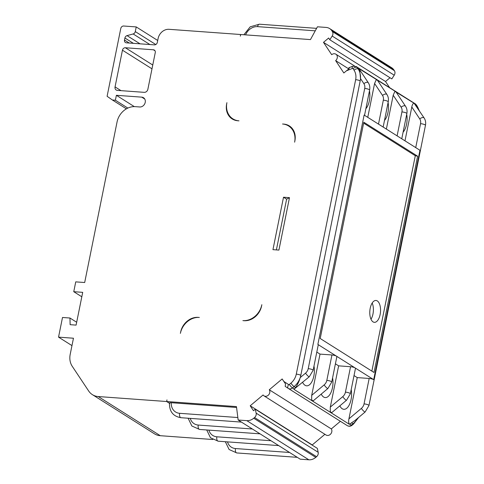 <?xml version="1.0" encoding="UTF-8"?>
<svg xmlns="http://www.w3.org/2000/svg" width="484" height="484" viewBox="0 0 484 484"><rect width="100%" height="100%" fill="white"/><g stroke="black" fill="none" stroke-linecap="round" stroke-linejoin="round"><path stroke-width="0.73" d="M332.369 31.551A4.114 3.473 122.3 0 1 332.187 36.046L329.792 39.748L391.828 78.904L394.224 75.195A4.114 3.473 -57.7 0 0 394.406 70.7L332.369 31.551L331.849 30.764A10.279 8.682 122.3 0 0 329.604 28.562A10.279 8.682 122.3 0 0 326.101 27.425L317.444 26.795L310.462 39.591L240.729 34.521A15.421 13.026 122.3 0 0 240.318 36.155L240.645 34.515L169.043 29.312A10.279 8.682 -57.7 0 0 158.111 38.49L157.318 42.423A2.741 2.317 122.3 0 1 154.402 44.867L126.36 42.828A2.741 2.317 122.3 0 1 125.423 42.525A2.741 2.317 122.3 0 1 124.503 40.039L124.914 37.994A2.741 2.317 122.3 0 1 127.044 35.622L133.154 33.959A2.741 2.317 -57.7 0 0 135.284 31.587L136.228 26.922L123.692 26.015A2.741 2.317 -57.7 0 0 120.782 28.459L107.103 96.292L112.409 100L115.392 100.218L116.384 95.306L141.745 97.145A5.143 4.344 122.3 0 1 143.494 97.714A5.143 4.344 122.3 0 1 144.916 103.413A5.143 4.344 122.3 0 1 139.761 106.976L135.284 106.649A17.134 14.472 -57.7 0 0 117.061 121.95L84.688 282.517L75.74 281.869L73.756 291.695L82.71 292.348L76.097 325.115L70.132 324.679L69.962 318.018L62.503 317.48L58.54 337.136L73.459 338.225L70.198 354.373A17.134 14.472 -57.7 0 0 72.231 366.279L88.657 390.981A17.134 14.472 -57.7 0 0 92.396 394.654L154.432 433.803A17.134 14.472 -57.7 0 0 160.277 435.697L212.766 439.514M305.531 373.158A3.424 0.647 50 0 0 308.725 376.606A3.424 0.647 50 0 0 309.288 376.758L313.124 370.302A3.424 0.756 -168.6 0 0 312.749 369.843A3.424 0.756 -168.6 0 0 308.217 368.651A6.855 5.79 122.3 0 1 305.531 373.158L300.195 377.635A17.134 14.472 -57.7 0 0 300.812 375.33L360.187 80.882A17.134 14.472 -57.7 0 0 360.501 78.553A17.134 14.472 -57.7 0 0 358.154 68.976A3.424 1.718 146.4 0 0 354.022 70.162A13.709 11.58 122.3 0 1 355.649 79.685L296.281 374.132A13.709 11.58 122.3 0 1 290.914 383.146L289.323 384.484A0.684 0.581 122.3 0 1 288.621 384.568L283.799 381.422L282.16 378.954L269.273 389.771A4.114 3.473 122.3 0 1 268.674 394.817A4.114 3.473 122.3 0 1 263.986 395.845A4.114 3.473 122.3 0 1 263.09 394.962L250.204 405.786L253.489 410.722L255.292 409.21L256.145 413.154A4.114 3.473 122.3 0 1 254.542 417.541L253.725 418.23A10.279 8.682 122.3 0 1 246.816 420.65L308.852 459.8L300.195 459.171L238.158 420.021L236.458 406.596L166.726 401.526A15.421 13.026 122.3 0 1 166.974 399.881L166.641 401.52L169.43 403.281M308.852 459.8A10.279 8.682 -57.7 0 0 315.762 457.38L316.572 456.696A4.114 3.473 -57.7 0 0 318.182 452.304L317.329 448.359L255.292 409.21M312.489 445.304L312.24 444.935L324.915 434.299M263.986 395.845L326.022 434.995A4.114 3.473 -57.7 0 0 330.711 433.973A4.114 3.473 -57.7 0 0 331.31 428.927L340.397 421.298M389.59 87.616L385.524 81.5L389.995 77.749M394.406 70.7L393.885 69.92A10.279 8.682 -57.7 0 0 391.641 67.718L329.604 28.562M403.099 132.192A13.709 6.685 94.2 0 0 406.699 114.315M396.069 92.045L414.098 103.237C413.04 103.364 412.271 104.611 411.805 106.976L404.981 140.832M358.838 68.51L395.676 91.609L394.762 91.724L393.196 95.233L386.371 129.083M382.735 126.79L419.961 150.282L373.709 379.662L317.873 344.426L364.125 115.047L382.735 126.79M374.017 372.468L417.625 156.199L363.817 122.24L320.208 338.51L374.017 372.468M411.805 106.976L419.737 118.907A3.424 1.718 146.4 0 1 423.863 117.721A3.424 1.718 146.4 0 1 424.141 117.987L414.098 103.237M358.638 68.238L359.703 69.956L360.501 78.553L363.901 83.672A6.855 5.79 122.3 0 1 364.718 88.433A3.424 0.756 11.4 0 1 369.25 89.625A3.424 0.756 11.4 0 1 369.625 90.085C370.139 87.368 369.703 84.924 368.312 82.752A3.424 1.718 146.4 0 0 368.034 82.486A3.424 1.718 146.4 0 0 363.901 83.672M377.459 80.302L377.066 79.866L376.153 79.981L374.586 83.484L367.761 117.34M384.484 120.443A13.709 6.685 94.2 0 0 388.089 102.566M313.124 370.302L318.254 344.886A3.424 0.756 -168.6 0 0 317.873 344.426M92.396 394.654A17.134 14.472 -57.7 0 0 98.24 396.547L166.641 401.52M329.792 39.748L328.642 38.018L323.487 42.35L331.697 54.698A4.114 3.473 122.3 0 1 335.866 54.19A4.114 3.473 122.3 0 1 335.642 60.627L343.852 72.981L346.429 70.821L352.364 68.456A0.684 0.581 122.3 0 1 353.011 68.637A3.424 1.718 -33.6 0 1 357.138 67.451A4.114 3.473 -57.7 0 0 356.242 66.568L352.642 66.254A3.424 1.198 68.3 0 0 352.364 68.456M246.816 420.65L238.158 420.021M226.639 103.981A16.45 13.897 122.3 0 0 232.181 118.937A16.45 13.897 122.3 0 0 237.789 120.752L238.981 120.843A17.817 15.052 122.3 0 1 232.907 118.87A17.817 15.052 122.3 0 1 226.905 102.675L226.681 104.012M180.689 332.078L180.387 333.361A17.817 15.052 122.3 0 1 199.335 317.45L198.222 317.413M180.653 332.054A16.45 13.897 122.3 0 1 198.144 317.365M261.844 304.702L261.578 306.015A16.45 13.897 -57.7 0 1 244.087 320.704L242.895 320.62A17.817 15.052 -57.7 0 0 261.844 304.702M289.48 197.66L283.515 197.224L286.619 199.184L289.48 197.66L278.911 250.089L272.946 249.653L283.515 197.224M117.376 90.387A3.424 2.892 122.3 0 1 116.208 90.012A3.424 2.892 122.3 0 1 115.053 86.896L122.452 50.197A2.741 2.317 122.3 0 1 125.368 47.747L153.41 49.785A2.741 2.317 122.3 0 1 154.348 50.088A2.741 2.317 122.3 0 1 155.267 52.581L147.868 89.28A3.424 2.892 122.3 0 1 144.226 92.341L117.376 90.387M282.541 124.007L283.733 124.092A16.45 13.897 -57.7 0 1 289.341 125.913A16.45 13.897 -57.7 0 1 294.883 140.862L294.617 142.175A17.817 15.052 -57.7 0 0 288.615 125.979A17.817 15.052 -57.7 0 0 282.541 124.007M169.436 403.239L166.726 401.526M169.454 403.045C169.303 411.497 173.133 416.379 180.943 417.704A3.424 1.67 -85.8 0 1 180.526 417.559A3.424 1.67 -85.8 0 1 179.637 413.306A11.991 10.134 122.3 0 1 171.288 402.724C169.545 402.652 169.061 402.906 169.83 403.487M171.288 402.724L236.567 407.467M302.615 382.36A13.709 6.685 94.2 0 0 304.999 385.258A13.709 6.685 94.2 0 0 306.644 385.821A13.709 6.685 94.2 0 0 313.977 366.073M316.802 352.074L320.021 354.106L311.702 395.349L311.66 399.82L312.325 400.927L293.903 389.299L309.288 376.758M320.021 354.106L331.951 354.972L326.827 380.394A6.855 5.79 122.3 0 1 324.147 384.901L311.702 395.349M324.147 384.901A3.424 0.647 50 0 0 327.335 388.349A3.424 0.647 50 0 0 327.898 388.507L331.74 382.051L336.864 356.629A3.424 0.756 -168.6 0 0 336.489 356.17A3.424 0.756 -168.6 0 0 331.951 354.972M342.757 396.644A3.424 0.647 50 0 0 345.951 400.099A3.424 0.647 50 0 0 346.508 400.25L350.349 393.794L355.474 368.378A3.424 0.756 -168.6 0 0 355.099 367.913A3.424 0.756 -168.6 0 0 350.561 366.721L345.437 392.137A6.855 5.79 122.3 0 1 342.757 396.644L330.312 407.092L330.269 411.563L330.935 412.671L312.325 400.927L313.239 400.812A3.424 0.647 -130 0 1 312.676 400.661A3.424 0.647 -130 0 1 311.66 399.82M335.412 363.823L338.631 365.85L350.561 366.721M338.631 365.85L330.312 407.092M373.709 379.662A3.424 0.756 -168.6 0 0 369.177 378.464L364.047 403.886A6.855 5.79 122.3 0 1 361.366 408.393L348.928 418.841C348.438 421.195 348.583 423.016 349.363 424.299L355.081 420.427L365.124 411.993A3.424 0.647 50 0 1 364.561 411.842A3.424 0.647 50 0 1 361.366 408.393M354.022 375.566L357.24 377.599L369.177 378.464M283.799 381.422L285.536 383.951L285.191 386.389L288.289 388.41M331.31 428.927L269.273 389.771M312.24 444.935L250.204 405.786M288.621 384.568A3.424 1.833 123.1 0 0 288.301 388.416L285.191 386.389M294.066 388.912L292.517 387.938L294.109 386.595A17.134 14.472 -57.7 0 0 300.195 377.635C299.414 380.672 297.902 383.981 295.657 387.575L293.903 389.299M349.363 424.299L330.935 412.671L331.849 412.562A3.424 0.647 -130 0 1 331.292 412.404A3.424 0.647 -130 0 1 330.269 411.563M321.225 394.109A13.709 6.685 94.2 0 0 323.608 397.001A13.709 6.685 94.2 0 0 325.254 397.57A13.709 6.685 94.2 0 0 332.587 377.822M357.24 377.599L348.928 418.841M339.835 405.852A13.709 6.685 94.2 0 0 342.218 408.75A13.709 6.685 94.2 0 0 343.87 409.313A13.709 6.685 94.2 0 0 351.202 389.566M348.952 67.724L352.642 66.254M349.406 67.905C348.734 67.512 348.631 67.784 349.103 68.716L346.429 70.821M335.642 60.627L348.801 68.934M385.524 81.5L323.487 42.35M58.54 337.136L71.965 345.612M69.962 318.018L76.678 322.259M73.756 291.695L81.814 296.783M116.384 95.306L134.31 106.619M115.392 100.218L127.849 108.083M112.409 100L126.403 108.833M136.228 26.922L157.711 40.481M365.874 108.7A13.709 6.685 94.2 0 0 369.48 90.823M233.808 119.79A16.45 13.897 122.3 0 1 232.81 118.81M276.388 249.907L286.619 199.184M288.615 125.979L291.713 127.933A17.817 15.052 122.3 0 1 291.81 127.994M289.499 126.536A16.45 13.897 122.3 0 1 290.811 127.014M417.625 156.199L415.296 155.727L371.869 371.113M363.641 123.124L415.296 155.727M373.055 321.884A10.969 5.348 94.2 0 0 374.374 322.338A10.969 5.348 94.2 0 0 380.357 313.172A10.969 5.348 94.2 0 0 377.284 300.915A10.969 5.348 94.2 0 0 375.959 300.461A10.969 5.348 94.2 0 0 369.976 309.621A10.969 5.348 94.2 0 0 373.055 321.884M370.998 319.246A10.969 5.348 94.2 0 0 372.178 303.026M401.938 111.919A3.424 0.756 11.4 0 1 406.475 113.117A3.424 0.756 11.4 0 1 406.85 113.577C407.365 110.86 406.923 108.416 405.531 106.244A3.424 1.718 146.4 0 0 405.253 105.978A3.424 1.718 146.4 0 0 401.127 107.158A6.855 5.79 122.3 0 1 401.938 111.919L397.11 135.865M394.762 91.724A3.424 1.718 -33.6 0 1 395.912 91.924A3.424 1.718 -33.6 0 1 396.184 92.19L395.912 91.821M393.196 95.233L401.127 107.158M419.737 118.907A6.855 5.79 122.3 0 1 420.548 123.668L415.726 147.608M414.522 103.667L416.071 104.647A3.424 1.718 -33.6 0 1 416.349 104.913L417.365 106.438A3.424 1.718 146.4 0 0 417.087 106.171A17.134 14.472 122.3 0 1 418.872 110.056M356.242 66.568L415.175 103.764A4.114 3.473 122.3 0 1 416.071 104.647L417.087 106.171L415.538 105.191M359.703 69.956L358.154 68.976L357.138 67.451L358.686 68.432M383.328 100.176A3.424 0.756 11.4 0 1 387.865 101.374A3.424 0.756 11.4 0 1 388.241 101.834C388.755 99.117 388.313 96.673 386.922 94.495A3.424 1.718 146.4 0 0 386.643 94.229A3.424 1.718 146.4 0 0 382.517 95.415A6.855 5.79 122.3 0 1 383.328 100.176L378.5 124.116M376.153 79.981A3.424 1.718 -33.6 0 1 377.302 80.175A3.424 1.718 -33.6 0 1 377.574 80.441L377.302 80.078M374.586 83.484L382.517 95.415M364.718 88.433L308.217 368.651M300.812 375.33A3.424 0.756 -168.6 0 0 296.281 374.132M355.649 79.685A3.424 0.756 11.4 0 1 360.187 80.882M353.011 68.637L354.022 70.162M237.844 417.535L179.637 413.306M260.071 433.846L199.553 429.447A3.424 1.67 -85.8 0 1 199.142 429.308A3.424 1.67 -85.8 0 1 198.246 425.049A11.991 10.134 122.3 0 1 190.279 418.382M252.37 428.987L198.246 425.049M331.74 382.051A3.424 0.756 -168.6 0 0 331.358 381.592A3.424 0.756 -168.6 0 0 326.827 380.394M350.349 393.794A3.424 0.756 -168.6 0 0 349.974 393.335A3.424 0.756 -168.6 0 0 345.437 392.137M420.548 123.668A3.424 0.756 11.4 0 1 425.085 124.86A3.424 0.756 11.4 0 1 425.46 125.326L368.959 405.544A3.424 0.756 -168.6 0 0 368.584 405.078A3.424 0.756 -168.6 0 0 364.047 403.886M357.567 418.339A17.134 14.472 122.3 0 1 353.042 423.79A3.424 0.647 50 0 0 353.604 423.948L358.626 417.45M351.493 422.816L353.042 423.79L351.451 425.127L349.902 424.153M353.604 423.948L352.013 425.285A3.424 0.647 -130 0 1 351.451 425.127A4.114 3.473 122.3 0 1 347.288 425.642A4.114 3.473 122.3 0 1 347.246 425.618L288.385 388.471M318.182 452.304L256.145 413.154M254.542 417.541L316.572 456.696M315.762 457.38L253.725 418.23M352.013 425.285C350.464 426.428 348.891 426.549 347.288 425.642L288.301 388.416A3.424 1.833 123.1 0 0 288.313 388.422A4.114 3.473 -57.7 0 0 288.349 388.446A4.114 3.473 -57.7 0 0 292.517 387.938A3.424 0.647 -130 0 1 289.323 384.484M206.722 429.967L210.479 437.754L218.163 441.196A3.424 1.67 -85.8 0 1 217.752 441.051A3.424 1.67 -85.8 0 1 216.862 436.798A11.991 10.134 122.3 0 1 208.888 430.125M270.979 440.73L216.862 436.798M297.291 457.338L236.773 452.939A3.424 1.67 -85.8 0 1 236.361 452.8A3.424 1.67 -85.8 0 1 235.472 448.541A11.991 10.134 122.3 0 1 227.504 441.874M289.589 452.479L235.472 448.541M290.914 383.146A3.424 0.647 50 0 0 294.109 386.595L295.657 387.575M332.187 36.046L394.224 75.195M331.849 30.764L393.885 69.92M98.24 396.547L160.277 435.697M144.764 99.051L141.745 97.145M155.8 44.534L135.284 31.587M149.925 44.546L133.154 33.959M127.044 35.622L140.039 43.826M133.384 43.342L124.914 37.994M124.503 40.039L129.264 43.04M245.6 34.872A11.991 10.134 122.3 0 1 257.603 26.638A3.424 1.67 -85.8 0 1 259.406 24.2L316.596 28.356M257.603 26.638L315.247 30.831M121.006 90.653L115.053 86.896M122.452 50.197L151.994 68.837M152.756 65.031L125.368 47.747M153.41 49.785L155.019 50.802M405.531 106.244L396.184 92.19M401.762 138.799L406.85 113.577M386.922 94.495L377.574 80.441M383.153 127.056L388.241 101.834M364.543 115.307L369.625 90.085M180.943 417.704L241.462 422.102M199.553 429.447L191.87 426.005L188.113 418.224M424.141 117.987C425.533 120.165 425.974 122.609 425.46 125.326M327.898 388.507L313.239 400.812M346.508 400.25L331.849 412.556M368.959 405.544L365.124 411.993M218.163 441.196L278.681 445.595M236.773 452.939L229.095 449.497L225.332 441.717M419.277 110.673L417.365 106.438M415.175 103.764L416.349 104.913M354.56 65.987L335.866 54.19M243.9 34.751L250.204 26.82L259.406 24.2M368.312 82.752L358.777 68.407M235.121 120.268L232.907 118.87"/></g></svg>

